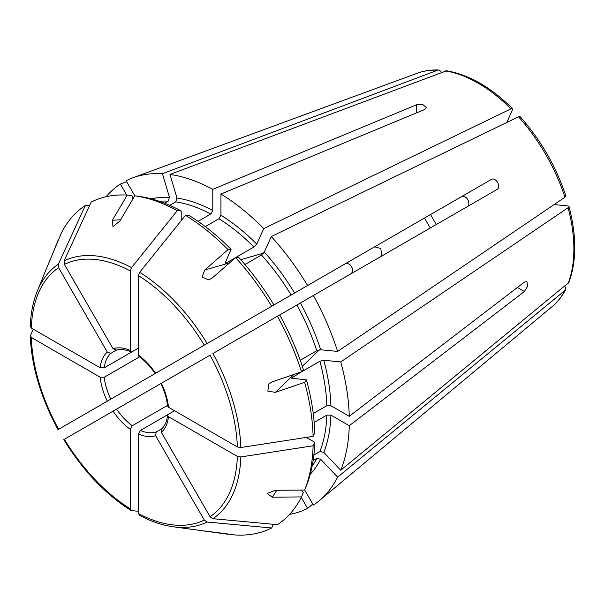 <?xml version="1.0" encoding="UTF-8"?>
<svg xmlns="http://www.w3.org/2000/svg" width="605" height="605" viewBox="0 0 605 605"><rect width="100%" height="100%" fill="white"/><g stroke="black" fill="none" stroke-linecap="round" stroke-linejoin="round"><path stroke-width="0.91" d="M263.039 311.25L491.124 179.564C495.722 176.471 501.87 187.111 496.886 189.546L277.415 316.264A186.332 107.584 60 0 1 301.524 371.841L291.474 378.125L306.448 379.902A183.179 105.762 60 0 1 314.736 432.84L313.103 436.364L240.835 447.534A148.936 85.986 60 0 0 212.899 353.509L279.699 314.94A183.179 105.762 60 0 1 303.324 369.405L301.524 371.841L319.871 361.245L323.788 360.255L340.744 361.934A187.331 108.151 60 0 1 349.266 416.3L524.391 282.096L526.91 281.605L527.689 286.188L524.391 291.512L349.266 425.716A187.331 108.151 60 0 1 340.744 470.244L568.836 282.512C576.656 261.352 576.709 236.003 568.995 206.471L567.906 205.927L554.135 204.566M306.342 437.407L314.736 442.255L313.103 445.779L240.835 456.941L237.357 456.404L168.477 416.641L167.63 415.34L168.462 414.274L174.573 410.75M314.169 422.434L326.836 415.121L330.912 415.121L349.266 425.716M313.866 455.005L319.871 451.534L323.788 452.351L340.744 470.244M301.003 490.058L303.324 492.515L301.524 496.924L272.28 497.189L267.085 493.514L275.396 490.292L304.64 490.027L306.448 485.618A183.179 105.762 60 0 0 314.736 442.255M313.14 460.518L316.748 458.431L320.673 459.24L337.628 477.141L564.949 290.46L565.607 289.666L565.524 287.035M313.103 445.779A186.332 107.584 60 0 1 304.64 490.027M301.267 497.416L307.605 508.389L312.793 504.063M273.354 524.293L271.653 527.991L207.129 522.032L204.301 520.058L155.591 435.706L156.181 432.008L161.754 428.794M301.524 496.924A186.332 107.584 60 0 1 277.415 524.664L212.899 518.704L210.064 516.731L161.361 432.371L161.943 428.68M139.679 515.347L138.409 513.532L138.409 433.997L140.443 430.45L168.424 414.296M340.744 361.934L568.072 207.727L568.995 206.471M198.085 221.37L210.752 214.057L212.786 210.525L212.786 189.335L416.573 104.771L422.834 104.574L426.419 107.539L424.725 109.475L220.938 194.039A187.331 108.151 60 0 1 263.765 228.599L510.975 108.832L512.526 108.658L512.45 109.876L506.748 122.482M181.205 220.651L181.205 210.963A183.179 105.762 60 0 0 139.498 196.459L134.779 195.816L119.926 221.006L112.976 226.603L112.394 220.265L127.247 195.075L131.966 195.718L132.934 198.954M89.464 205.783L85.403 205.405A186.332 107.584 60 0 0 61.302 233.144L48.166 264.544M33.275 329.165L30.25 336.009C31.543 366.517 40.8 397.712 58.02 429.611M30.371 335.435L31.309 337.446L100.18 377.21L104.272 377.217L139.528 356.867M64.077 439.434L160.892 383.54C164.62 391.284 166.867 398.816 167.63 406.136L168.477 407.226A48.634 28.08 -120 0 0 161.361 383.267L161.943 382.927M301.524 371.841L272.28 381.838L268.794 383.948L267.856 391.163L275.396 392.335L304.64 382.337A186.332 107.584 60 0 1 313.103 436.364M564.949 197.23L565.872 195.952C555.987 166.405 540.726 139.959 520.073 116.629L518.508 116.788A135.399 78.174 60 0 1 564.949 197.23L337.628 351.437L320.673 349.758L316.748 350.741L300.239 360.277M155.591 373.285A48.634 28.08 -120 0 0 138.409 355.143L138.409 275.608L139.679 272.326L185.485 215.32L189.35 215.667A183.179 105.762 60 0 1 231.057 249.321L225.105 263.167L226.414 262.91L235.557 257.624L238.589 257.269A183.179 105.762 60 0 1 273.936 304.958L156.181 372.945M127.247 195.075A186.332 107.584 60 0 0 91.174 202.078L64.077 260.937L64.364 264.377L113.067 348.73L116.553 350.068M134.832 195.823L126.127 180.751A187.331 108.151 60 0 1 132.971 177.764A187.331 108.151 60 0 1 162.435 173.696L437.763 70.172L438.784 70.006L441.022 71.382M350.174 274.254C356.073 271.29 349.94 260.649 344.411 264.272L374.639 246.825L380.802 248.519L381.8 255.408M466.667 207.001C472.202 204.21 466.092 193.615 460.904 197.018L491.124 179.564L460.904 197.018M228.04 534.253L201.82 530.676M204.845 530.971L235.572 535.002A186.332 107.584 60 0 0 271.653 527.991M138.409 355.143L138.923 356.421C144.882 360.739 150.282 366.448 155.13 373.55M181.205 210.963L177.333 210.616L131.527 267.614L130.257 270.904L130.257 350.439L130.96 351.823L132.291 351.626L138.409 348.102L104.272 367.802L100.18 367.795L31.309 328.031A145.813 84.186 60 0 1 58.602 267.705L107.304 352.057L110.791 353.396L116.372 350.182M58.314 429.452L300.904 289.394M430.586 214.518A94.781 54.722 -120 0 0 436.349 224.5M424.566 217.997A86.462 49.92 -120 0 0 430.329 227.979M138.409 511.263L131.527 510.643L130.257 508.828L130.257 429.293L132.291 425.746L167.547 405.395M205.314 226.603L218.904 218.76A158.51 91.514 60 0 1 253.926 247.021L235.587 257.617L212.295 277.937L208.725 279.903L202.01 277.105L204.762 269.989L228.04 249.661L231.057 249.321M304.663 489.982L313.367 505.062A187.331 108.151 60 0 0 319.372 500.622A187.331 108.151 60 0 0 337.628 477.141M131.527 510.643L130.967 510.454M284.834 298.673L374.639 246.825M132.745 386.482L120.365 393.628M30.371 326.019L31.309 328.031M58.178 240.041L49.428 261.776M126.695 195.044L120.365 184.079L126.702 181.742M85.403 205.405L58.314 264.264L58.602 267.705M169.725 205.345L175.73 201.873L176.985 198.077L169.96 174.444L446.588 70.777C468.83 74.581 490.806 87.211 512.526 108.658M164.59 203.212L168.198 201.132L169.453 197.328L162.435 173.696M218.904 218.76L220.938 215.229L220.938 194.039M244.949 264.506L261.458 254.977L264.272 252.073L271.297 236.547L518.508 116.788M253.926 247.021L256.739 244.125L263.765 228.599M240.835 447.534L237.357 446.989A145.813 84.186 60 0 0 210.064 355.15L161.361 383.267M306.448 379.902L304.64 382.337M313.246 413.555L326.836 405.705L330.912 405.705L349.266 416.3M237.357 446.989L168.477 407.226M313.367 295.505A187.331 108.151 60 0 1 337.628 351.437M271.297 236.547A187.331 108.151 60 0 1 307.605 285.522M235.572 257.617A186.332 107.584 60 0 1 271.653 306.281M185.485 215.32A186.332 107.584 60 0 1 228.04 249.661M169.96 174.444A187.331 108.151 60 0 1 212.786 189.335M134.779 195.816A186.332 107.584 60 0 1 177.333 210.616M106.117 196.716A187.331 108.151 60 0 1 120.365 184.079M307.605 508.389A187.331 108.151 60 0 1 289.538 514.401M524.391 291.512L517.388 287.466M330.912 415.121A161.391 93.178 60 0 1 323.788 452.351M326.836 415.121A158.51 91.514 60 0 1 319.871 451.534M276.84 490.284L272.28 497.189M240.835 456.941A148.936 85.986 60 0 1 212.899 518.704M237.357 456.404A145.813 84.186 60 0 1 210.064 516.731M568.072 207.727A135.399 78.174 60 0 1 568.072 283.563M416.573 104.771L416.573 112.855M120.66 219.766L112.394 220.265M319.425 349.826L302.326 366.335M293.947 374.427L275.396 392.335M292.359 377.127A158.51 91.514 60 0 1 292.737 378.541M225.378 261.867A158.51 91.514 60 0 1 226.414 262.91M130.257 350.439A48.634 28.08 -120 0 0 113.067 348.73M107.304 352.057A48.634 28.08 -120 0 0 100.18 367.795M110.791 353.396A45.753 26.416 -120 0 0 104.272 367.802M100.18 377.21A48.634 28.08 -120 0 0 107.304 401.168M104.272 377.217A45.753 26.416 -120 0 0 110.791 399.149M113.067 411.15A48.634 28.08 -120 0 0 130.257 429.293M116.553 409.131A45.753 26.416 -120 0 0 132.291 425.746M138.409 433.997A48.634 28.08 -120 0 0 155.591 435.706M140.443 430.45A45.753 26.416 -120 0 0 156.181 432.008M263.591 253.117L240.745 259.666M229.537 262.88L204.762 269.989M161.361 432.371A48.634 28.08 -120 0 0 168.477 416.641M323.788 360.255A161.391 93.178 60 0 1 330.912 405.705M319.871 361.245A158.51 91.514 60 0 1 326.836 405.705M300.39 302.999A161.391 93.178 60 0 1 320.673 349.758M296.911 305.011A158.51 91.514 60 0 1 316.748 350.741M264.272 252.073A161.391 93.178 60 0 1 294.627 293.017M261.458 254.977A158.51 91.514 60 0 1 291.149 295.021M138.409 275.608A145.813 84.186 60 0 1 204.301 345.168M139.679 272.326A148.936 85.986 60 0 1 207.129 343.527M220.938 215.229A161.391 93.178 60 0 1 256.739 244.125M445.295 70.914A135.399 78.174 60 0 1 510.975 108.832M176.985 198.077A161.391 93.178 60 0 1 212.786 210.525M175.73 201.873A158.51 91.514 60 0 1 210.752 214.057M64.364 264.377A145.813 84.186 60 0 1 130.257 270.904M64.077 260.937A148.936 85.986 60 0 1 131.527 267.614M151.288 198.856A161.391 93.178 60 0 1 169.453 197.328M159.251 201.261A158.51 91.514 60 0 1 168.198 201.132M438.784 69.998C431.183 69.696 424.09 70.747 417.503 73.16A135.399 78.174 60 0 1 437.763 70.172M30.25 326.511C30.711 313.345 33.033 301.6 37.223 291.292A148.936 85.986 60 0 1 58.314 264.264M58.602 429.285A145.813 84.186 60 0 1 31.309 337.446M130.257 508.828A145.813 84.186 60 0 1 64.364 439.268M204.301 520.058A145.813 84.186 60 0 1 138.409 513.532M207.129 522.032A148.936 85.986 60 0 1 173.181 526.773C162.155 525.253 150.826 521.397 139.195 515.21M564.949 290.46A135.399 78.174 60 0 1 552.229 306.516L319.372 500.622M320.673 459.24A161.391 93.178 60 0 1 310.267 474.207M316.748 458.431A158.51 91.514 60 0 1 312.165 466.107M116.175 350.234C120.153 348.888 125.084 349.41 130.96 351.823M161.611 428.93C164.772 426.162 166.776 421.632 167.63 415.34M417.503 73.16L132.971 177.764M37.223 291.292L48.294 264.219M130.96 510.454C105.194 494.088 82.809 470.478 63.797 439.608M173.181 526.773L202.161 530.729M565.607 289.666C562.068 296.397 557.613 302.016 552.229 306.516"/></g></svg>
